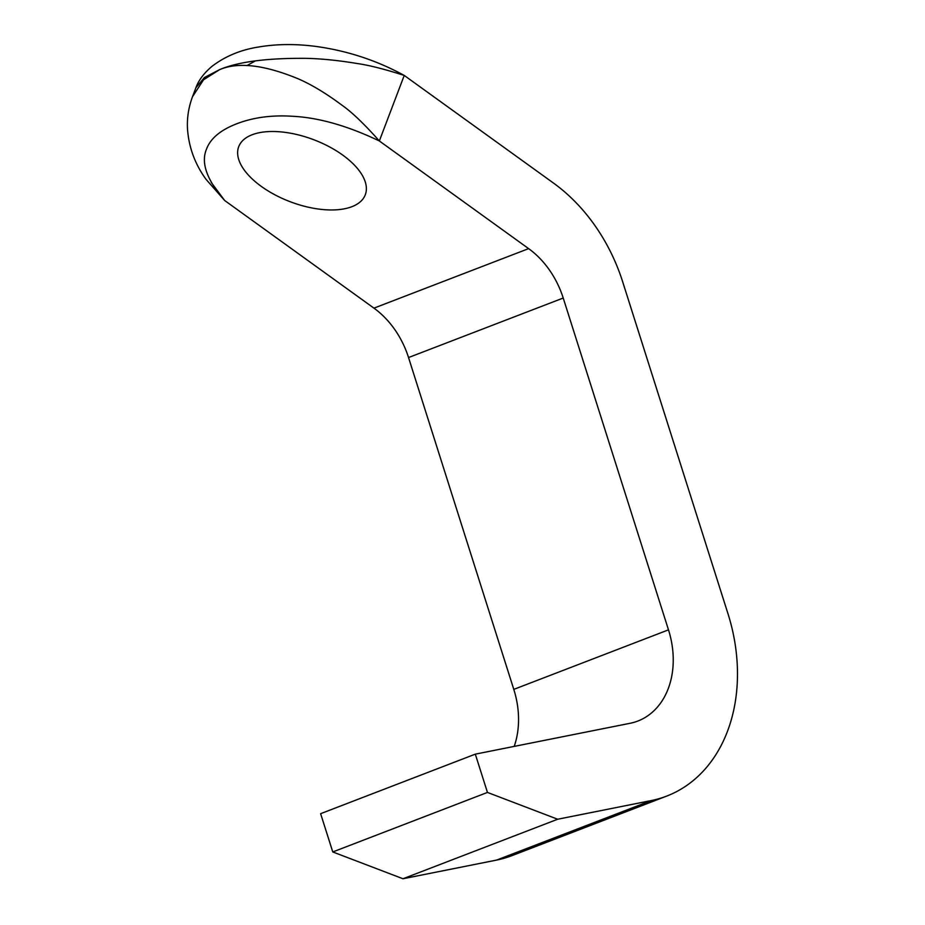 <?xml version="1.0" encoding="UTF-8"?>
<svg xmlns="http://www.w3.org/2000/svg" width="925" height="925" viewBox="0 0 925 925"><rect width="100%" height="100%" fill="white"/><g stroke="black" fill="none" stroke-linecap="round" stroke-linejoin="round"><path stroke-width="1.39" d="M195.903 87.748L192.481 96.755L203.535 79.793L219.664 69.606L204.413 77.538L195.903 87.748C198.574 80.325 203.916 73.202 211.941 66.38C225.18 56.263 240.731 49.811 258.584 47.013C276.066 44.03 294.717 43.776 314.523 46.25C346.332 50.424 376.232 60.16 404.237 75.434L553.52 183.092A160.823 123.013 -111 0 1 622.71 281.905L727.975 613.726A160.823 123.013 -111 0 1 666.74 796.078A160.823 123.013 -111 0 1 651.258 800.564L557.671 819.238L487.452 792.424L475.311 754.153L630.122 723.281A80.406 61.513 69 0 0 637.868 721.038A80.406 61.513 69 0 0 668.486 629.856L563.221 298.035A80.406 61.513 69 0 0 528.626 248.628L379.342 140.97C347.58 125.788 318.57 117.544 292.323 116.261C271.696 114.943 253.207 117.44 236.835 123.742C220.474 130.032 210.345 138.553 206.437 149.307C200.783 162.869 206.853 179.924 224.659 200.494L211.247 182.445M252.12 134.761A67.698 33.161 -159.2 0 0 240.118 143.849A67.698 33.161 -159.2 0 0 290.219 201.731A67.698 33.161 -159.2 0 0 366.127 191.718A67.698 33.161 -159.2 0 0 326.271 145.202A67.698 33.161 -159.2 0 0 252.12 134.761M514.207 746.394A80.406 61.513 69 0 0 513.791 689.379L408.538 357.547A80.406 61.513 69 0 0 373.943 308.141L224.659 200.494L206.125 179.45C195.106 164.373 188.897 147.618 187.509 129.188C186.873 118.261 188.527 107.462 192.469 96.778M246.883 65.606L255.485 60.853M666.74 796.078L512.057 855.602A160.823 123.013 -111 0 1 496.575 860.088L402.976 878.75L557.671 819.238M402.976 878.75L332.769 851.948L487.452 792.424M332.769 851.948L320.628 813.676L475.311 754.153M404.237 75.434C384.858 69.213 369.272 65.259 357.512 63.571C338.585 60.414 321.414 58.668 306.013 58.344C266.99 58.021 238.211 61.778 219.664 69.606C238.199 61.778 264.388 64.854 298.232 78.822C311.563 84.614 326.074 93.356 341.753 105.045C351.569 111.844 364.103 123.823 379.342 140.97L404.237 75.434M373.943 308.141L528.626 248.628M496.575 860.088L651.258 800.564M513.791 689.379L668.486 629.856M408.538 357.547L563.221 298.035"/></g></svg>
